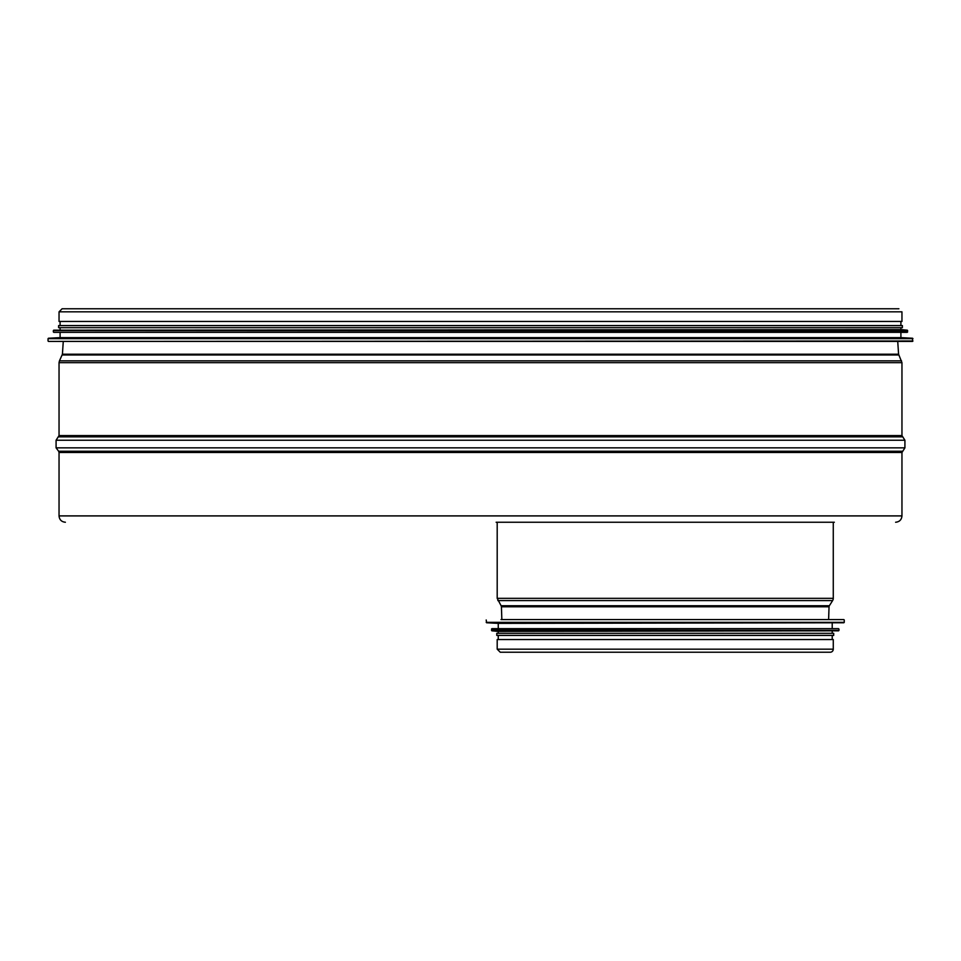 <?xml version="1.0" encoding="UTF-8"?>
<svg xmlns="http://www.w3.org/2000/svg" width="961" height="961" viewBox="0 0 961 961"><rect width="100%" height="100%" fill="white"/><g stroke="black" fill="none" stroke-linecap="round" stroke-linejoin="round"><path stroke-width="1.44" d="M833.271 598.331L833.271 522.243L833.271 598.331A4.228 4.228 -90 0 1 832.61 600.589A4.228 4.228 0 0 0 833.271 598.331L497.197 598.331L497.197 522.243M829.367 605.73L832.61 600.589L829.367 605.73A2.114 2.114 90 0 0 829.043 606.787A2.114 2.114 0 0 1 829.367 605.73L501.101 605.73L497.197 598.331M828.61 619.581L829.043 606.787L828.61 619.581M830.196 652.231L830.196 652.231A3.063 3.063 0 0 0 833.271 649.168A3.063 3.063 -90 0 1 830.196 652.231L500.261 652.231L830.196 652.231M833.271 639.545L833.271 649.168L833.271 639.545L497.197 639.545L497.197 649.168L500.261 652.231M843.83 619.581L501.005 619.581M486.206 620.001L486.602 622.764L498.254 623.377L498.254 628.662M486.602 622.764L843.854 622.764L498.254 623.377M491.491 629.095L838.545 628.662L491.912 628.662L491.876 630.812L498.254 631.413L498.254 633.311M491.876 630.812L838.593 630.812L498.254 631.413M833.692 633.311L496.777 633.311L496.777 635.425L833.692 635.425L833.692 633.311M498.254 635.425L498.254 639.545M496.14 522.243L834.328 522.243M895.616 522.243C899.472 521.871 901.586 519.757 901.959 515.901L901.959 452.499L904.914 447.85L904.914 440.234L901.959 435.585L901.959 362.669L898.583 354.213L897.73 341.419M59.041 311.832L59.041 321.454L901.959 321.454L901.959 311.832L59.041 311.832L62.105 308.769L898.895 308.769M62.849 341.419L912.53 341.419L912.554 338.236L900.901 337.623L900.901 332.338M912.554 338.236L48.446 338.236L60.099 337.623L900.901 337.623M60.099 337.623L60.099 332.338L53.756 332.338L907.244 332.338L907.28 330.188L900.901 329.587L900.901 327.689M907.28 330.188L53.72 330.188L900.901 329.587M60.099 329.587L60.099 327.689L58.621 327.689L902.379 327.689L902.379 325.575L58.621 325.575L58.621 327.689M900.901 325.575L900.901 321.454M833.271 649.168L497.197 649.168M832.61 600.589L497.846 600.589M829.043 606.787L501.426 606.787L501.101 605.73M844.263 620.001L844.263 622.344L486.206 622.344M838.977 629.095L838.977 630.392L491.491 630.392M901.959 515.901L59.041 515.901C59.414 519.757 61.528 521.871 65.384 522.243M59.041 515.901L59.041 452.499L901.959 452.499M59.041 452.499L58.621 451.226L902.379 451.226M58.621 451.226L56.086 447.85L904.914 447.85M901.959 435.585L59.041 435.585L56.086 440.234L904.914 440.234M58.621 436.859L902.379 436.859M59.041 435.585L59.041 362.669L901.959 362.669M63.27 341.419L62.417 354.213L59.45 360.855L901.55 360.855M62.225 354.969L898.775 354.969M62.417 354.213L898.583 354.213M48.47 341.419L912.95 340.999M48.05 340.999L48.05 338.656L912.95 338.656M53.756 332.338L907.664 331.905M53.335 331.905L53.335 330.608L907.664 330.608M501.846 619.581L501.426 606.787M832.214 623.377L832.214 628.662M832.214 631.413L832.214 633.311M832.214 635.425L832.214 639.545M56.086 440.234L56.086 447.85M59.45 360.855L59.041 362.669M60.099 325.575L60.099 321.454"/></g></svg>
